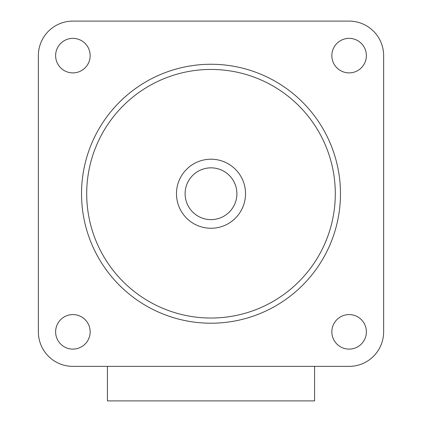 <?xml version="1.0" encoding="UTF-8"?>
<svg xmlns="http://www.w3.org/2000/svg" width="422" height="422" viewBox="0 0 422 422"><rect width="100%" height="100%" fill="white"/><g stroke="black" fill="none" stroke-linecap="round" stroke-linejoin="round"><path stroke-width="0.63" d="M55.625 55.625A17.265 17.265 0 0 0 72.89 72.89A17.265 17.265 0 0 0 90.155 55.625A17.265 17.265 0 0 0 72.89 38.365A17.265 17.265 0 0 0 55.625 55.625M55.625 331.845A17.265 17.265 0 0 0 72.89 349.11A17.265 17.265 0 0 0 90.155 331.845A17.265 17.265 0 0 0 72.89 314.58A17.265 17.265 0 0 0 55.625 331.845M331.845 331.845A17.265 17.265 0 0 0 349.11 349.11A17.265 17.265 0 0 0 366.375 331.845A17.265 17.265 0 0 0 349.11 314.58A17.265 17.265 0 0 0 331.845 331.845M331.845 55.625A17.265 17.265 0 0 0 349.11 72.89A17.265 17.265 0 0 0 366.375 55.625A17.265 17.265 0 0 0 349.11 38.365A17.265 17.265 0 0 0 331.845 55.625M81.525 193.735A129.475 129.475 0 0 1 211 64.26A129.475 129.475 0 0 1 340.475 193.735A129.475 129.475 0 0 1 211 323.215A129.475 129.475 0 0 1 81.525 193.735A129.475 129.475 0 0 0 211 323.215A129.475 129.475 0 0 0 340.475 193.735M236.895 193.735A25.895 25.895 0 0 0 211 167.84A25.895 25.895 0 0 0 185.105 193.735A25.895 25.895 0 0 0 211 219.63A25.895 25.895 0 0 0 236.895 193.735M176.475 193.735A34.525 34.525 0 0 1 211 159.21A34.525 34.525 0 0 1 245.525 193.735A34.525 34.525 0 0 1 211 228.265A34.525 34.525 0 0 1 176.475 193.735M72.89 366.375L349.11 366.375A34.525 34.525 0 0 0 383.635 331.845L383.635 55.625A34.525 34.525 0 0 0 349.11 21.1L72.89 21.1A34.525 34.525 0 0 0 38.365 55.625L38.365 331.845A34.525 34.525 0 0 0 72.89 366.375M107.42 366.375L107.42 400.9L314.58 400.9L314.58 366.375M335.3 193.735A124.3 124.3 0 0 0 211 69.44A124.3 124.3 0 0 0 86.7 193.735A124.3 124.3 0 0 0 211 318.035A124.3 124.3 0 0 0 335.3 193.735"/></g></svg>

